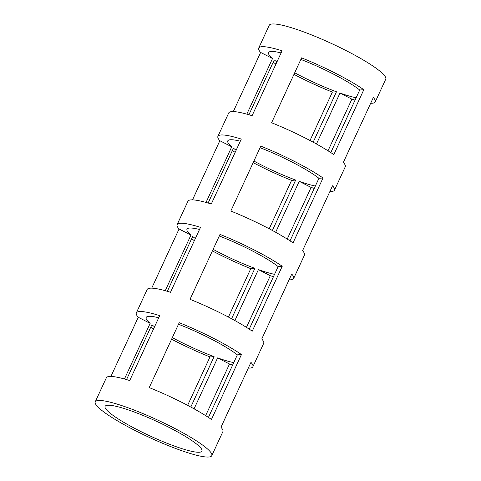 <?xml version="1.0" encoding="UTF-8"?>
<svg xmlns="http://www.w3.org/2000/svg" width="481" height="481" viewBox="0 0 481 481"><rect width="100%" height="100%" fill="white"/><g stroke="black" fill="none" stroke-linecap="round" stroke-linejoin="round"><path stroke-width="0.72" d="M194.083 408.832L217.616 357.9A53.337 8.003 -155.2 0 0 233.76 362.614M234.878 320.556L258.411 269.619A53.337 8.003 -155.2 0 0 274.555 274.332M275.667 232.275L299.2 181.343A53.337 8.003 -155.2 0 0 315.344 186.051M316.456 143.993L339.995 93.061A53.337 8.003 -155.2 0 0 356.138 97.769M172.33 337.614A53.337 8.003 -155.2 0 0 178.794 341.023A53.337 8.003 -155.2 0 0 214.093 356.625L190.801 407.034M213.119 249.332A53.337 8.003 -155.2 0 0 219.583 252.741A53.337 8.003 -155.2 0 0 254.888 268.35L231.595 318.759M253.914 161.051A53.337 8.003 -155.2 0 0 260.377 164.46A53.337 8.003 -155.2 0 0 295.677 180.068L272.384 230.477M294.703 72.775A53.337 8.003 -155.2 0 0 301.166 76.178A53.337 8.003 -155.2 0 0 336.466 91.787L313.173 142.196M330.808 152.585L359.722 90.019A53.337 8.003 -155.2 0 0 332.798 73.767A53.337 8.003 -155.2 0 0 300.865 59.434M290.019 240.867L318.927 178.295A53.337 8.003 -155.2 0 0 292.009 162.049A53.337 8.003 -155.2 0 0 260.077 147.715M249.224 329.148L278.138 266.576A53.337 8.003 -155.2 0 0 251.214 250.33A53.337 8.003 -155.2 0 0 219.282 235.997M208.435 417.424L237.349 354.858A53.337 8.003 -155.2 0 0 210.425 338.612A53.337 8.003 -155.2 0 0 178.493 324.272M137.704 429.948A53.337 8.003 -155.2 0 0 201.942 451.118A53.337 8.003 -155.2 0 0 169.336 427.537A53.337 8.003 -155.2 0 0 105.099 406.373A53.337 8.003 -155.2 0 0 137.704 429.948M233.303 111.586L260.636 52.435A64.189 9.632 24.8 0 1 258.712 48.052A64.189 9.632 24.8 0 1 282.082 50.8L252.092 115.711A64.189 9.632 -155.2 0 0 228.722 112.963L217.923 136.333A64.189 9.632 24.8 0 1 241.294 139.081L211.297 203.992A64.189 9.632 -155.2 0 0 187.933 201.244L177.134 224.609A64.189 9.632 24.8 0 1 200.499 227.363L170.508 292.274A64.189 9.632 -155.2 0 0 147.138 289.52L136.339 312.89A64.189 9.632 24.8 0 1 159.71 315.638L129.714 380.555A64.189 9.632 -155.2 0 0 106.349 377.801L95.25 401.821A64.189 9.632 -155.2 0 0 134.488 430.194A64.189 9.632 -155.2 0 0 211.79 455.669A64.189 9.632 -155.2 0 0 172.553 427.296A64.189 9.632 -155.2 0 0 95.25 401.821M192.514 199.868L219.847 140.717A64.189 9.632 24.8 0 1 217.923 136.333M151.725 288.143L179.058 228.998A64.189 9.632 24.8 0 1 177.134 224.609M110.931 376.425L138.263 317.274A64.189 9.632 24.8 0 1 136.339 312.89M183.652 403.276A64.189 9.632 -155.2 0 0 149.23 387.602L179.227 322.691A64.189 9.632 24.8 0 1 213.642 338.365A64.189 9.632 24.8 0 1 241.444 354.545L211.454 419.456A64.189 9.632 -155.2 0 0 183.652 403.276M224.441 314.995A64.189 9.632 -155.2 0 0 190.025 299.32L220.015 234.409A64.189 9.632 24.8 0 1 254.431 250.084A64.189 9.632 24.8 0 1 282.239 266.264L252.242 331.175A64.189 9.632 -155.2 0 0 224.441 314.995M265.229 226.719A64.189 9.632 -155.2 0 0 230.814 211.039L260.804 146.128A64.189 9.632 24.8 0 1 295.226 161.802A64.189 9.632 24.8 0 1 323.028 177.982L293.031 242.893A64.189 9.632 -155.2 0 0 265.229 226.719M306.024 138.438A64.189 9.632 -155.2 0 0 271.603 122.763L301.599 57.852A64.189 9.632 24.8 0 1 336.015 73.527A64.189 9.632 24.8 0 1 363.816 89.706L333.826 154.617A64.189 9.632 -155.2 0 0 306.024 138.438M211.79 455.669L222.883 431.649A64.189 9.632 -155.2 0 0 220.965 427.266L250.956 362.355A64.189 9.632 24.8 0 1 252.88 366.738L263.678 343.368A64.189 9.632 -155.2 0 0 261.754 338.985L291.745 274.074A64.189 9.632 24.8 0 1 293.669 278.457L304.467 255.092A64.189 9.632 -155.2 0 0 302.543 250.709L332.539 185.792A64.189 9.632 24.8 0 1 334.463 190.181L345.256 166.811A64.189 9.632 -155.2 0 0 343.338 162.428L373.328 97.517A64.189 9.632 24.8 0 1 375.252 101.9L385.75 79.179A64.189 9.632 -155.2 0 0 346.512 50.806A64.189 9.632 -155.2 0 0 269.21 25.331L258.712 48.052M310.005 140.506L332.371 92.099A64.189 9.632 24.8 0 1 297.949 76.425A64.189 9.632 24.8 0 1 293.969 74.357M275.956 64.063A64.189 9.632 24.8 0 1 273.166 62.277M269.21 228.782L291.576 180.381A64.189 9.632 24.8 0 1 257.161 164.706A64.189 9.632 24.8 0 1 253.18 162.638M235.161 152.345A64.189 9.632 24.8 0 1 232.371 150.559M228.421 317.063L250.787 268.663A64.189 9.632 24.8 0 1 216.366 252.988A64.189 9.632 24.8 0 1 212.386 250.92M194.372 240.626A64.189 9.632 24.8 0 1 191.582 238.835M187.632 405.345L209.993 356.938A64.189 9.632 24.8 0 1 175.577 341.263A64.189 9.632 24.8 0 1 171.597 339.195M153.583 328.902A64.189 9.632 24.8 0 1 150.793 327.116M232.678 364.953A64.189 9.632 24.8 0 1 229.509 363.991L205.646 415.638M252.88 366.738A64.189 9.632 24.8 0 1 248.292 368.115M273.473 276.671A64.189 9.632 24.8 0 1 270.304 275.709L246.434 327.357M293.669 278.457A64.189 9.632 24.8 0 1 289.087 279.834M314.261 188.396A64.189 9.632 24.8 0 1 311.093 187.428L287.229 239.075M334.463 190.181A64.189 9.632 24.8 0 1 329.876 191.558M355.056 100.114A64.189 9.632 24.8 0 1 351.882 99.152L328.018 150.8M375.252 101.9A64.189 9.632 24.8 0 1 370.665 103.277M248.917 114.749L274.248 59.933A53.337 8.003 -155.2 0 0 276.936 61.941M208.129 203.03L233.453 148.214A53.337 8.003 -155.2 0 0 236.141 150.222M167.34 291.306L192.665 236.496A53.337 8.003 -155.2 0 0 195.352 238.504M126.545 379.587L151.876 324.771A53.337 8.003 -155.2 0 0 154.563 326.779M281.102 52.922A53.337 8.003 -155.2 0 0 268.56 52.603A53.337 8.003 -155.2 0 0 272.529 58.526L246.825 114.147M240.314 141.204A53.337 8.003 -155.2 0 0 227.772 140.879A53.337 8.003 -155.2 0 0 231.74 146.801L206.036 202.429M199.519 229.485A53.337 8.003 -155.2 0 0 186.983 229.16A53.337 8.003 -155.2 0 0 190.945 235.083L165.242 290.71M158.73 317.767A53.337 8.003 -155.2 0 0 146.188 317.442A53.337 8.003 -155.2 0 0 150.156 323.364L124.453 378.986M332.371 92.099L336.466 91.787M339.995 93.061L351.882 99.152M363.816 89.706L359.722 90.019M260.636 52.435L272.529 58.526M299.2 181.343L311.093 187.428M323.028 177.982L318.927 178.295M219.847 140.717L231.74 146.801M291.576 180.381L295.677 180.068M258.411 269.619L270.304 275.709M282.239 266.264L278.138 266.576M179.058 228.998L190.945 235.083M250.787 268.663L254.888 268.35M217.616 357.9L229.509 363.991M241.444 354.545L237.349 354.858M138.263 317.274L150.156 323.364M209.993 356.938L214.093 356.625"/></g></svg>
